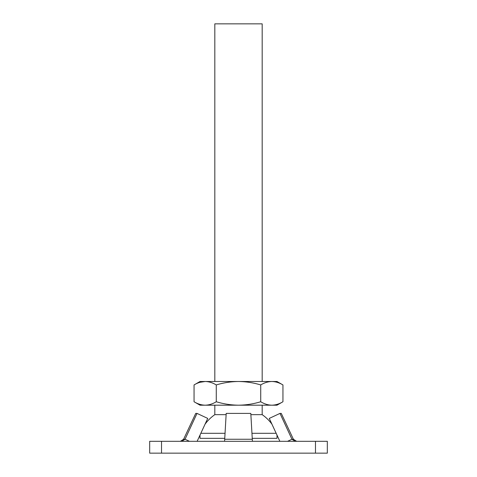 <?xml version="1.0" encoding="UTF-8"?>
<svg xmlns="http://www.w3.org/2000/svg" width="477" height="477" viewBox="0 0 477 477"><rect width="100%" height="100%" fill="white"/><g stroke="black" fill="none" stroke-linecap="round" stroke-linejoin="round"><path stroke-width="0.72" d="M315.476 441.308L327.323 441.308L327.323 453.15L315.476 453.15L315.476 441.308L161.524 441.308L161.524 453.15L149.677 453.15L149.677 441.308L161.524 441.308M315.476 453.15L161.524 453.15M327.323 453.15L327.323 441.308M181.838 441.308L185.046 439.257L189.441 441.308M197.132 441.308L207.728 418.407L197.013 413.398L185.046 439.257L183.603 439.257L180.384 441.308M183.603 439.257L195.725 413.398L197.013 413.398M252.416 441.308L252.297 439.257L224.703 439.257L224.584 441.308M224.703 439.257L226.199 413.398L250.801 413.398L252.297 439.257M296.616 441.308L293.397 439.257L281.275 413.398L279.987 413.398L291.954 439.257L287.559 441.308M293.397 439.257L291.954 439.257L295.162 441.308M279.868 441.308L269.272 418.407L279.987 413.398M214.817 381.499L214.817 23.85L262.183 23.85L262.183 381.499M214.817 405.188L214.817 414.662L226.128 414.662M250.872 414.662L262.183 414.662A41.451 41.451 0 0 1 271.956 424.202M276.159 433.295L251.951 433.295M225.049 433.295L200.841 433.295M200.012 435.09L200.012 438.345L224.756 438.345M252.244 438.345L276.988 438.345L276.988 435.09M260.722 401.747C253.466 403.953 246.06 405.098 238.5 405.188C230.922 405.092 223.516 403.947 216.278 401.747C212.682 403.941 208.974 405.086 205.17 405.188C201.407 405.098 197.699 403.953 194.056 401.747L194.056 384.939C197.699 382.733 201.407 381.588 205.17 381.499C208.974 381.6 212.682 382.751 216.278 384.939C223.534 382.739 230.94 381.594 238.5 381.499C246.078 381.594 253.484 382.739 260.722 384.939L260.722 401.747C264.347 403.953 268.05 405.098 271.83 405.188C275.623 405.092 279.325 403.947 282.944 401.747L282.944 384.939C279.313 382.739 275.611 381.594 271.83 381.499C268.044 381.594 264.341 382.739 260.722 384.939M199.845 382.333L205.17 381.499L200.012 381.499L194.056 384.939M216.278 401.747L216.278 384.939M205.17 381.499L276.988 381.499L282.944 384.939M282.944 401.747L276.988 405.188L200.012 405.188L194.056 401.747M214.817 414.662A41.451 41.451 0 0 0 205.044 424.202M262.183 405.188L262.183 414.662"/></g></svg>
